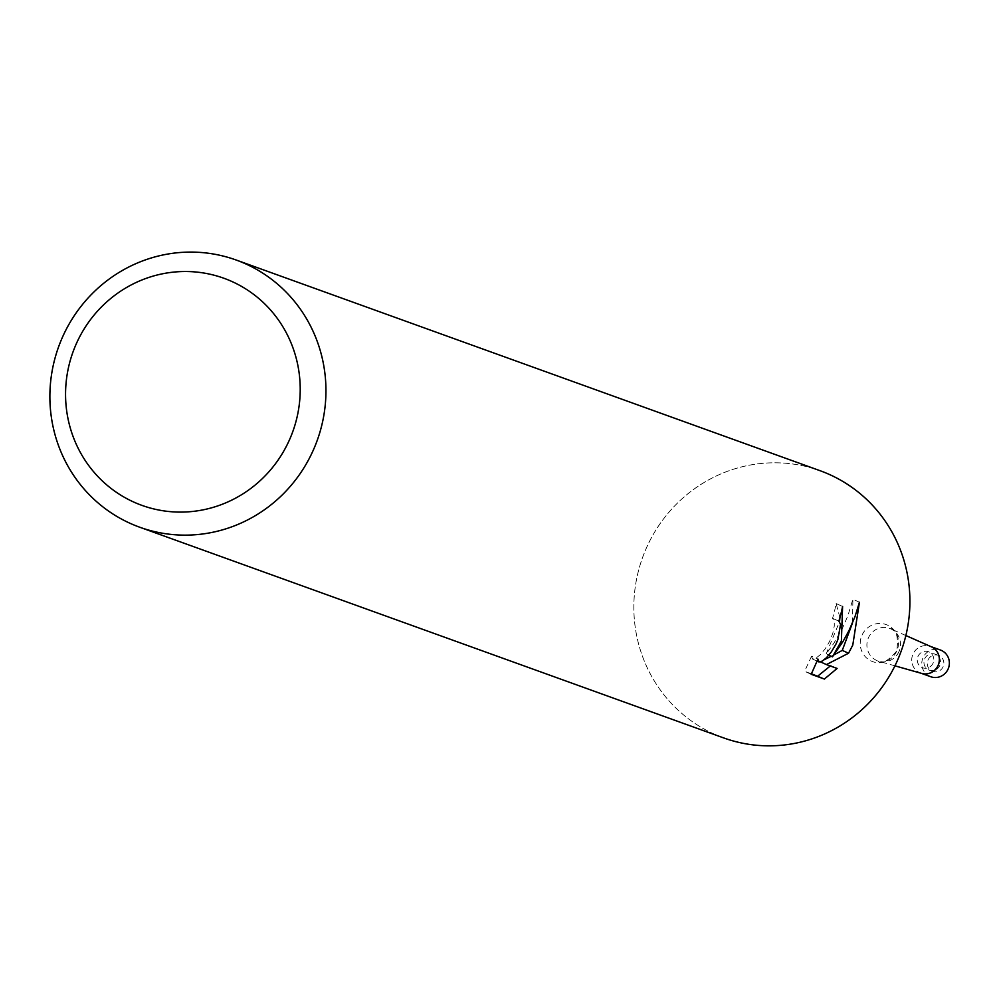 <?xml version="1.0" encoding="UTF-8"?>
<svg xmlns="http://www.w3.org/2000/svg" width="998" height="998" viewBox="0 0 998 998"><rect width="100%" height="100%" fill="white"/><g stroke="black" fill="none" stroke-linecap="round" stroke-linejoin="round"><path stroke-width="0.75" stroke-dasharray="4.99 3.74" d="M933.055 663.159A8.52 8.246 109.8 0 1 922.639 667.774A8.52 8.246 109.8 0 1 918.023 656.347A8.52 8.246 109.8 0 1 928.427 651.744A8.52 8.246 109.8 0 1 933.055 663.159A8.52 8.246 109.8 0 1 922.639 667.774A8.52 8.246 109.8 0 1 918.023 656.347A8.52 8.246 109.8 0 1 928.427 651.744A8.52 8.246 109.8 0 1 933.055 663.159M939.742 665.579A8.52 8.246 109.8 0 1 929.338 670.182A8.52 8.246 109.8 0 1 924.709 658.767A8.52 8.246 109.8 0 1 935.126 654.152A8.52 8.246 109.8 0 1 939.742 665.579M898.973 651.582A17.303 16.754 109.8 0 1 877.853 660.938A17.303 16.754 109.8 0 1 868.46 637.747A17.303 16.754 109.8 0 1 890.64 628.815A17.303 16.754 109.8 0 1 898.973 651.582M921.603 673.4A14.197 13.747 109.8 0 1 913.008 654.077A14.197 13.747 109.8 0 1 931.221 646.741M897.152 661.1A142.028 137.512 109.8 0 1 713.894 733.942A142.028 137.512 109.8 0 1 646.617 547.54A142.028 137.512 109.8 0 1 829.862 474.686A142.028 137.512 109.8 0 1 897.152 661.1M723.675 737.921A142.04 137.512 109.8 0 1 646.604 547.528A142.04 137.512 109.8 0 1 820.082 470.707M839.917 617.625L836.137 603.553A134.93 130.638 109.8 0 1 832.557 618.298L834.266 621.492L834.278 626.033L832.794 633.331L829.625 641.39L825.134 648.937L820.131 654.85L815.64 658.356L812.572 659.054L811.586 656.197L817.948 659.092M832.557 618.298L838.869 621.168M811.187 674.299L804.613 671.317L811.386 673.762M811.586 656.197L804.613 671.305M836.137 603.553L842.586 606.472M859.453 602.243L852.878 599.262L847.888 615.704L842.699 627.717L833.979 643.086L826.157 653.977L828.814 655.187M826.157 653.977L839.555 621.642M830.286 665.978L820.032 661.686L824.248 659.715M831.222 656.272L833.991 654.863M852.554 622.789L852.878 599.274M830.723 665.541L837.122 668.448M928.053 659.965A8.52 8.246 109.8 0 1 938.469 655.362A8.52 8.246 109.8 0 1 943.085 666.789A8.52 8.246 109.8 0 1 932.681 671.392A8.52 8.246 109.8 0 1 928.053 659.965M921.304 673.313A14.209 13.747 109.8 0 1 913.008 654.077A14.209 13.747 109.8 0 1 930.934 646.617M930.747 676.731A14.209 13.747 109.8 0 1 923.05 657.694A14.209 13.747 109.8 0 1 940.39 650.01M896.778 650.995A19.723 19.087 109.8 0 1 871.341 661.1A19.723 19.087 109.8 0 1 861.998 635.227A19.723 19.087 109.8 0 1 887.447 625.11A19.723 19.087 109.8 0 1 896.778 650.995M929.338 670.182L932.681 671.392M894.932 665.828L878.926 661.287M877.853 660.938C881.471 664.693 887.783 661.375 896.79 650.97C898.662 636.287 896.266 628.765 889.592 628.391M838.869 621.155L832.694 618.361M842.823 606.559L836.386 603.64M817 661.075L812.472 659.017M905.86 635.539L890.64 628.815M935.126 654.152L938.469 655.362"/><path stroke-width="1.5" d="M905.86 635.539L931.221 646.741A14.197 13.747 109.8 0 1 921.603 673.4L894.932 665.828M837.11 668.435L824.385 679.052L811.187 674.299L817.961 659.079L818.971 661.961L822.015 661.25L826.469 657.719L831.421 651.794L835.887 644.221L837.846 639.706L840.565 624.349L838.869 621.168A142.04 137.512 -70.2 0 0 842.586 606.472L841.389 640.978L832.469 656.846L842.986 641.552L848.924 630.699L854.987 616.652L859.453 602.243L852.779 645.095L848.537 653.241L826.419 664.581L837.122 668.448M313.185 450.397A142.04 137.512 109.8 0 1 139.708 527.218A142.04 137.512 109.8 0 1 62.637 336.837A142.04 137.512 109.8 0 1 236.114 260.004A142.04 137.512 109.8 0 1 313.185 450.397M236.114 260.004L820.082 470.707A142.04 137.512 109.8 0 1 897.152 661.1A142.04 137.512 109.8 0 1 723.675 737.921L139.708 527.218M289.37 440.068A120.733 116.891 109.8 0 1 133.607 501.994A120.733 116.891 109.8 0 1 76.409 343.537A120.733 116.891 109.8 0 1 232.185 281.623A120.733 116.891 109.8 0 1 289.37 440.068M811.386 673.762L824.385 679.064M828.814 655.187L832.482 656.846M839.555 621.642L839.917 617.625M817.811 676.07L830.286 665.978M824.248 659.715L831.222 656.272M833.991 654.863L842.275 650.397L852.554 622.789M820.506 661.899L826.419 664.581M842.275 650.397L848.55 653.241M930.934 646.617A14.209 13.747 109.8 0 1 938.07 665.429A14.209 13.747 109.8 0 1 921.304 673.313M930.747 646.529L940.39 650.01A14.209 13.747 109.8 0 1 948.1 669.059A14.209 13.747 109.8 0 1 930.747 676.731L921.104 673.251M818.859 661.911L817 661.075"/></g></svg>
